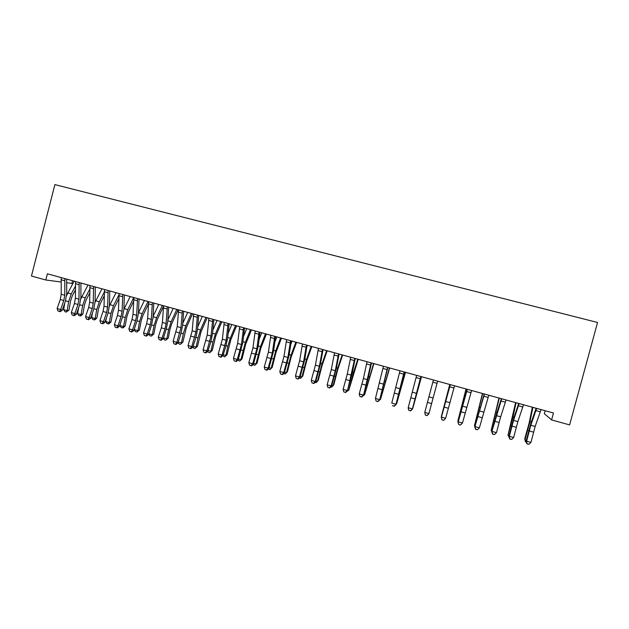 <?xml version="1.0" encoding="UTF-8"?>
<svg xmlns="http://www.w3.org/2000/svg" width="629" height="629" viewBox="0 0 629 629"><rect width="100%" height="100%" fill="white"/><g stroke="black" fill="none" stroke-linecap="round" stroke-linejoin="round"><path stroke-width="0.94" d="M72.579 280.723L71.879 283.42L66.65 282.728M545.139 410.721L544.329 413.701L551.594 419.92L569.615 424.905L597.55 322.473L54.888 184.604L31.45 276.029L45.799 279.999L61.052 281.996M551.594 419.92L553.473 413.017L47.387 273.796L45.799 279.999M541.05 409.597L535.161 426.446L530.955 442.399L526.615 441.181L526.953 443.909L528.926 444.302L527.196 443.807M536.655 408.386L530.821 425.235L526.615 441.181L526.025 441.432L531.033 422.743L536.12 408.245M526.025 441.432L526.953 443.909M528.926 444.302L530.955 442.399M532.354 407.207L529.091 423.262L524.798 438.617L524.956 439.907L529.988 421.587L532.881 407.348M526.276 442.116L525.577 441.92L524.956 439.907L526.308 440.292M523.501 404.769L517.848 421.619L513.641 437.509L509.333 436.298L509.718 439.026L511.644 439.412L509.922 438.924M519.137 403.574L513.539 420.416L509.333 436.298L508.83 436.573L513.83 417.955L518.697 403.448M508.83 436.573L509.718 439.026M511.644 439.412L513.641 437.509M506.078 399.981L500.653 416.823L496.454 432.658L492.177 431.447L492.609 434.191L494.488 434.553L492.782 434.073M501.745 398.786L491.76 431.753L496.737 413.198L501.399 398.692M491.76 431.753L492.609 434.191M494.488 434.553L496.454 432.658M515.607 402.599L508.004 435.126L513.005 416.862L516.032 402.717M509.073 437.257L508.004 435.126L509.113 435.441M498.97 398.023L491.178 430.37L499.308 398.118M491.996 432.422L491.178 430.37L492.051 430.621M488.78 395.224L479.392 427.838L475.147 426.635L475.618 429.379L477.45 429.733L475.76 429.253M484.479 394.037L474.809 426.965L484.228 393.966M474.809 426.965L475.618 429.379M477.45 429.733L479.392 427.838M471.608 390.499L462.449 423.05L460.436 425.078L458.753 424.606L460.436 425.078M467.339 389.32L458.226 421.855L462.449 423.05L460.538 424.945M458.856 424.473L457.983 422.208L467.174 389.28M457.983 422.208L458.753 424.606M482.459 393.479L474.463 425.652L482.702 393.55M474.856 426.776L474.463 425.652L475.099 425.833M466.05 388.966L457.865 420.966L466.207 389.013M458.124 421.666L457.865 420.966L458.274 421.084M454.563 385.805L445.623 418.301L443.673 420.337L442.006 419.865L443.673 420.337M450.317 384.641L441.432 417.113L445.623 418.301L443.744 420.196M442.069 419.716L441.267 417.483L450.254 384.618M441.267 417.483L442.006 419.865M449.759 384.484L441.393 416.319L449.829 384.508M437.635 381.15L428.813 413.968L427.028 415.627L425.408 415.006L427.028 415.627M433.42 379.995L424.764 412.404L428.915 413.575L427.067 415.47M425.369 415.156L424.764 412.404L425.408 415.006M420.832 376.527L412.309 409.298L420.919 376.551M416.65 375.379L408.205 407.726L412.333 408.889L410.509 410.784L408.858 410.32L410.509 410.784M408.858 410.478L408.197 408.142L408.858 410.32M410.501 410.949L412.309 409.298M421.516 376.716L412.821 408.252L421.43 376.692M404.14 371.936L395.916 404.667L404.313 371.983M399.989 370.796L391.765 403.079L395.861 404.243L394.068 406.137L392.425 405.674L394.068 406.137M394.092 406.303L395.916 404.667M405.532 372.321L396.655 403.684L405.359 372.274M396.223 403.566L396.655 403.684L396.042 404.203M387.574 367.375L379.641 400.068L387.834 367.446M383.446 366.243L375.434 398.471L379.507 399.619L377.738 401.514L376.111 401.05L377.738 401.514M377.793 401.687L379.641 400.068M375.434 398.471L376.111 401.05M389.65 367.949L380.6 399.156L389.398 367.879M379.947 398.967L380.6 399.156L379.672 399.958M371.118 362.854L363.476 395.499L368.327 377.447L371.464 362.949M367.022 361.722L363.397 378.54L359.222 393.888L363.263 395.028L361.526 396.923L359.906 396.467L361.526 396.923M361.612 397.111L363.476 395.499M359.222 393.888L359.906 396.467M373.878 363.609L364.655 394.65L373.54 363.515M363.782 394.407L364.655 394.65L362.957 395.948M354.78 358.357L347.42 390.963L352.256 372.973L355.212 358.475M350.715 357.241L347.294 374.043L343.119 389.343L347.137 390.475L345.423 392.37L343.819 391.914L345.423 392.37M345.541 392.559L347.42 390.963M343.119 389.343L343.819 391.914M358.216 359.301L348.812 390.177L353.474 372.478L357.791 359.183M347.735 389.878L348.812 390.177L346.901 391.403M338.559 353.891L335.288 370.693L331.121 385.947L331.483 386.458L336.303 368.531L339.07 354.033M334.526 352.783L331.302 369.585L327.135 384.822L331.121 385.947L329.431 387.841L327.835 387.393L329.431 387.841M329.58 388.046L331.483 386.458M327.135 384.822L327.835 387.393M342.648 355.015L337.655 369.923L333.826 384.744L333.079 385.742L337.718 368.091L342.152 354.882M331.798 385.373L333.079 385.742L331.656 387.094L330.956 386.898M322.449 349.465L319.375 366.259L315.215 381.457L315.648 381.984L320.452 364.12L323.039 349.622M318.439 348.356L315.42 365.15L311.253 380.341L315.215 381.457L313.549 383.344L311.968 382.896L313.549 383.344M313.729 383.556L315.648 381.984M311.253 380.341L311.968 382.896M327.198 350.77L322.056 365.575L318.266 380.356L317.456 381.323L322.056 363.735L326.616 350.605M315.962 380.907L317.456 381.323L316.065 382.691L315.113 382.416M306.457 345.062L303.579 361.848L299.412 376.991L299.923 377.542L304.711 359.741L307.125 345.242M302.47 343.969L299.648 360.755L295.481 375.883L299.412 376.991L297.776 378.886L296.204 378.438L297.776 378.886M297.981 379.098L299.923 377.542M295.481 375.883L296.204 378.438M311.842 346.54L306.575 361.258L302.816 376L301.936 376.944L306.504 359.411L311.182 346.359M300.245 376.464L301.936 376.944L300.583 378.312L299.388 377.974M306.921 346.469L307.337 345.305M290.567 340.69L287.885 357.476L283.726 372.565L284.308 373.131L289.081 355.385L291.313 340.894M286.612 339.605L283.978 356.384L279.819 371.456L283.726 372.565L282.114 374.452L280.55 374.011L282.114 374.452M282.35 374.672L284.308 373.131M279.819 371.456L280.55 374.011M296.589 342.349L291.188 356.973L287.469 371.668L285.204 373.964L283.765 373.555M284.63 372.061L286.525 372.596L291.062 355.11L295.85 342.145M290.755 344.543L292.037 341.099M285.204 373.964L287.469 371.668M274.787 336.35L272.302 353.128L268.143 368.162L268.795 368.743L273.552 351.061L275.612 336.578M270.863 335.273L268.418 352.043L264.266 367.061L268.143 368.162L266.554 370.049L265.006 369.608L266.554 370.049M266.822 370.277L268.795 368.743M264.266 367.061L265.006 369.608M281.438 338.182L275.911 352.72L272.223 367.367L269.935 369.648L268.347 369.089M269.118 367.682L271.209 368.272L275.722 350.84L280.628 337.954M274.818 342.16L276.831 336.916M269.935 369.648L272.223 367.367M259.117 332.041L256.821 348.812L252.669 363.79L253.393 364.395L258.134 346.768L260.021 332.285M255.217 330.964L252.968 347.735L248.817 362.697L252.669 363.79L251.105 365.677L249.564 365.237L251.105 365.677M251.396 365.913L253.393 364.395M248.817 362.697L249.564 365.237M266.389 334.038L260.728 348.49L257.08 363.098L254.761 365.355L253.094 364.623M253.715 363.334L256.003 363.979L260.477 346.603L265.501 333.795M259.085 339.456L261.735 332.757M254.761 365.355L257.08 363.098M243.557 327.756L241.442 344.519L237.298 359.45L238.084 360.071L242.818 342.506L244.539 328.031M239.688 326.695L237.62 343.45L233.469 358.365L237.298 359.45L235.757 361.329L234.232 360.897L235.757 361.329M236.079 361.581L238.084 360.071M233.469 358.365L234.232 360.897M251.435 329.926L245.656 344.291L242.039 358.86L239.688 361.093L237.935 360.181M238.415 359.01L240.891 359.709L245.341 342.388L250.468 329.659M243.525 336.523L246.733 328.629M239.688 361.093L242.039 358.86M228.107 323.51L226.173 340.258L222.029 355.133L222.886 355.778L225.842 346.359L227.604 338.268L229.16 323.793M224.254 322.449L222.375 339.196L218.232 354.056L222.029 355.133L220.52 357.02L218.994 356.588L220.52 357.02M220.865 357.272L222.886 355.778M218.232 354.056L218.994 356.588M236.583 325.838L230.678 340.116L227.093 354.638L224.718 356.863L222.878 355.786M223.216 354.725L225.89 355.471L227.84 346.241L230.3 338.205L235.545 325.555M228.123 333.409L231.826 324.533M224.718 356.863L227.093 354.638M212.751 319.28L211.006 336.028L206.862 350.848L207.79 351.509L210.762 342.137L212.492 334.062L213.884 319.595M208.93 318.235L207.232 334.974L203.088 349.779L206.862 350.848L205.376 352.735L203.867 352.303L205.376 352.735M205.746 352.995L207.79 351.509M203.088 349.779L203.867 352.303M221.825 321.781L215.794 335.965L212.248 350.455L209.842 352.657L208.364 352.24L207.853 351.304M208.12 350.463L210.974 351.265L212.885 342.05L215.362 334.046L220.716 321.474M212.861 330.17L217.021 320.46M209.842 352.657L212.248 350.455M197.506 315.09L195.941 331.829L191.798 346.595L192.796 347.271L195.784 337.938L197.475 329.879L198.709 315.42M193.716 314.044L192.191 330.783L188.055 345.533L191.798 346.595L190.335 348.474L188.834 348.049L190.335 348.474M190.736 348.741L192.796 347.271M188.055 345.533L188.834 348.049M207.161 317.747L201.013 331.853L197.506 346.296L195.069 348.482L193.598 348.065L192.93 346.854M193.127 346.225L196.169 347.082L198.033 337.891L200.525 329.918L205.982 317.425M197.734 326.828L202.31 316.411M195.069 348.482L197.506 346.296M182.363 310.923L180.971 327.654L176.835 342.365L177.897 343.064L180.908 333.763L182.567 325.728L183.637 311.276M178.597 309.885L177.244 326.616L173.117 341.319L176.835 342.365L175.397 344.252L173.911 343.827L175.397 344.252M175.821 344.527L177.897 343.064M173.117 341.319L173.911 343.827M192.592 313.737L186.333 327.756L182.85 342.16L180.389 344.33L178.927 343.921L178.101 342.443M178.235 342.019L181.451 342.931L183.275 333.763L185.783 325.822L191.342 313.391M182.74 323.408L187.701 312.393M180.389 344.33L182.85 342.16M167.322 306.787L166.103 323.503L165.018 328.873L161.975 338.166L163.1 338.882L166.127 329.62L167.754 321.608L168.666 307.156M163.579 305.757L162.408 322.473L161.323 327.835L158.28 337.12L161.975 338.166L160.56 340.045L159.082 339.629L160.56 340.045M161.008 340.328L163.1 338.882M158.28 337.12L159.082 339.629M152.383 302.675L151.337 319.383L150.276 324.737L147.21 333.999L148.397 334.722L151.447 325.507L153.036 317.511L153.798 303.068M148.664 301.653L147.666 318.36L146.604 323.715L143.538 332.961L147.21 333.999L145.818 335.878L144.348 335.461L145.818 335.878M146.298 336.169L148.397 334.722M143.538 332.961L144.348 335.461M137.547 298.594L136.666 315.294L135.628 320.633L132.546 329.855L133.796 330.602L136.863 321.419L138.419 313.439L139.025 299.003M133.851 297.58L133.018 314.272L131.98 319.611L128.898 328.825L132.546 329.855L131.17 331.735L129.716 331.318L131.17 331.735M131.673 332.026L133.796 330.602M128.898 328.825L129.716 331.318M122.804 294.537L122.097 311.229L121.075 316.56L117.977 325.743L119.29 326.498L122.372 317.354L123.897 309.397L124.353 294.962M119.133 293.531L118.472 310.215L117.45 315.546L114.352 324.713L117.977 325.743L116.624 327.615L115.178 327.206L116.624 327.615M117.151 327.921L119.29 326.498M114.352 324.713L115.178 327.206M108.164 290.512L107.622 307.188L106.615 312.503L103.502 321.655L104.878 322.425L107.976 313.321L109.47 305.38L109.776 290.952M104.516 289.505L104.013 306.181L103.022 311.497L99.901 320.633L103.502 321.655L102.173 323.526L100.734 323.117L102.173 323.526M102.731 323.833L104.878 322.425M99.901 320.633L100.734 323.117M93.619 286.51L93.234 303.178L92.259 308.485L89.129 317.59L90.56 318.384L93.674 309.311L95.144 301.393L95.294 286.973M89.994 285.511L89.656 302.179L88.681 307.479L85.544 316.576L89.129 317.59L87.816 319.461L86.385 319.06L87.816 319.461M88.398 319.776L90.56 318.384M85.544 316.576L86.385 319.06M79.168 282.531L78.947 299.192L77.988 304.483L74.843 313.557L76.337 314.358L79.466 305.332L80.905 297.431L80.913 283.011M75.566 281.54L75.394 298.201L74.434 303.493L71.289 312.55L74.843 313.557L73.554 315.428L72.131 315.027L73.554 315.428M74.159 315.75L76.337 314.358M71.289 312.55L72.131 315.027M178.125 309.759L171.741 323.691L170.074 328.943L168.297 338.056L165.804 340.21L164.358 339.802L163.367 338.072M163.438 337.844L166.834 338.803L168.619 329.651L171.135 321.741L176.804 309.397M167.857 319.925L173.179 308.399M165.804 340.21L168.297 338.056M163.446 306.441L157.25 319.658L155.575 324.886L153.838 333.975L151.322 336.114L149.875 335.705L148.727 333.732M148.743 333.692L152.32 334.707L154.058 325.57L156.59 317.692L162.353 305.419M153.099 316.403L158.76 304.428M151.322 336.114L152.32 334.707L153.838 333.975M148.35 304.177L142.854 315.64L141.163 320.853L139.465 329.926L136.925 332.041L135.494 331.64L134.299 329.62L134.512 328.448M134.299 329.62L137.893 330.634L139.591 321.521L142.13 313.674L148.004 301.472M138.443 312.849L144.426 300.489M136.925 332.041L137.893 330.634L139.465 329.926M133.497 301.566L128.544 311.654L126.854 316.843L125.195 325.901L123.284 327.725L121.2 327.599L119.99 325.578L120.446 323.078M119.99 325.578L123.559 326.585L125.218 317.496L127.773 309.68L133.741 297.548M123.905 309.295L130.187 296.573M122.624 328L123.559 326.585L125.195 325.901M118.779 298.83L114.329 307.699L112.63 312.865L111.011 321.899L109.1 323.715L107.001 323.581L105.774 321.561L106.427 317.873M105.774 321.561L109.32 322.567L110.94 313.494L113.503 305.71L118.912 294.954M109.462 305.741L116.043 292.682M108.416 323.982L109.32 322.567L111.011 321.899M104.186 296L100.208 303.76L98.501 308.91L96.921 317.92L95.003 319.729L92.895 319.595L91.645 317.574L92.479 312.802M91.645 317.574L95.168 318.565L96.756 309.515L99.327 301.763L104.257 292.178M95.113 302.219L101.984 288.813M94.303 319.996L95.168 318.565L96.921 317.92M89.719 293.09L86.173 299.852L84.459 304.979L82.918 313.973L80.999 315.774L78.877 315.632L77.611 313.612L78.594 307.856M77.611 313.612L81.11 314.602L82.658 305.568L85.237 297.847L89.743 289.269M80.858 298.728L88.013 284.968M80.276 316.025L81.11 314.602L82.918 313.973M64.811 278.584L64.756 295.237L63.812 300.513L60.651 309.547L62.2 310.364L65.345 301.377L66.753 293.491L66.619 279.079M61.233 277.601L61.217 294.246L60.282 299.522L57.121 308.548L60.651 309.547L59.385 311.418L57.97 311.017L59.385 311.418M60.007 311.74L62.2 310.364M57.121 308.548L57.97 311.017M75.362 290.111L72.233 295.968L70.511 301.079L69.001 310.05L66.336 312.086L64.952 311.693L63.663 309.672L64.771 303.021M63.663 309.672L67.146 310.655L68.647 301.645L71.242 293.947L75.354 286.297M66.682 295.284L74.136 281.147M66.336 312.086L67.146 310.655L69.001 310.05M535.161 426.446L530.821 425.235M533.486 432.123L529.154 430.904M540.342 411.822L535.947 410.611M527.81 430.283L528.722 430.535M529.988 421.587L531.316 421.957M517.848 421.619L513.539 420.416M516.205 427.28L511.904 426.069M522.817 406.994L518.453 405.791M500.653 416.823L496.375 415.627M499.041 422.468L494.771 421.273M505.409 402.198L501.085 401.003M510.803 425.519L511.558 425.731M513.005 416.862L514.09 417.161M493.922 420.785L494.512 420.958M496.139 412.168L496.996 412.404M483.591 412.058L479.337 410.879M482.003 417.695L477.765 416.508M488.135 397.434L483.835 396.246M466.639 407.333L462.425 406.161M465.083 412.954L460.876 411.775M470.979 392.708L466.71 391.529M477.159 416.091L477.592 416.217M479.392 407.506L480.013 407.678M462.763 402.882L463.156 402.992M449.814 402.639L445.631 401.475M448.288 408.245L444.105 407.073M453.949 388.014L449.711 386.843M433.106 397.984L428.947 396.82M431.604 403.574L427.453 402.411M437.045 383.352L432.838 382.196M416.516 393.353L412.388 392.205M415.046 398.928L410.918 397.772M420.258 378.729L416.076 377.573M400.044 388.761L395.948 387.613M398.597 394.32L394.501 393.172M403.582 374.129L399.439 372.989M400.995 385.695L401.42 385.813M383.682 384.193L379.617 383.061M382.267 389.744L378.194 388.604M387.032 369.569L382.912 368.437M382.566 389.587L383.006 389.713M384.689 381.158L385.333 381.339M367.438 379.664L363.397 378.54M366.047 385.2L362.005 384.067M370.599 365.04L366.51 363.916M366.424 385.066L367.006 385.231M368.5 376.653L369.349 376.889M351.312 375.167L347.294 374.043M349.936 380.687L345.926 379.562M354.276 360.543L350.219 359.426M350.392 380.576L351.124 380.781M352.421 372.179L353.474 372.478M335.288 370.693L331.302 369.585M333.944 376.205L329.958 375.088M338.072 356.077L334.038 354.968M334.471 376.118L335.343 376.362M336.452 367.737L337.718 368.091M319.375 366.259L315.42 365.15M318.062 371.755L314.107 370.646M321.977 351.642L317.975 350.542M318.667 371.692L319.674 371.975M320.593 363.326L322.056 363.735M303.579 361.848L299.648 360.755M302.282 367.336L298.358 366.235M306.001 347.239L302.022 346.139M302.966 367.289L304.106 367.611M304.845 358.947L306.504 359.411M287.885 357.476L283.978 356.384M286.612 362.941L282.712 361.848M290.126 342.86L286.179 341.775M287.367 362.917L288.648 363.279M289.206 354.591L291.062 355.11M272.302 353.128L268.418 352.043M271.052 358.585L267.176 357.5M274.37 338.52L270.446 337.435M271.877 358.585L273.293 358.978M273.67 350.267L275.722 350.84M256.821 348.812L252.968 347.735M255.594 354.253L251.749 353.176M258.716 334.203L254.816 333.134M256.49 354.269L258.039 354.701M258.236 345.974L260.477 346.603M241.442 344.519L237.62 343.45M240.247 349.952L236.425 348.883M243.171 329.918L239.303 328.857M241.214 349.991L242.888 350.463M242.912 341.712L245.341 342.388M226.173 340.258L222.375 339.196M224.993 345.675L221.204 344.613M227.729 325.665L223.885 324.603M226.031 345.738L227.84 346.241M227.682 337.474L230.3 338.205M211.006 336.028L207.232 334.974M209.85 341.437L206.084 340.375M212.398 321.443L208.576 320.389M210.959 341.516L212.885 342.05M212.563 333.268L215.362 334.046M195.941 331.829L192.191 330.783M194.809 337.215L191.059 336.169M197.168 317.244L193.37 316.198M195.981 337.317L198.033 337.891M197.545 329.093L200.525 329.918M180.971 327.654L177.244 326.616M179.863 333.032L176.144 331.986M182.04 313.077L178.274 312.039M181.105 333.15L183.275 333.763M182.622 324.941L185.783 325.822M166.103 323.503L162.408 322.473M165.018 328.873L161.323 327.835M167.007 308.933L163.273 307.903M151.337 319.383L147.666 318.36M150.276 324.737L146.604 323.715M152.084 304.821L148.373 303.791M136.666 315.294L133.018 314.272M135.628 320.633L131.98 319.611M137.264 300.733L133.568 299.719M122.097 311.229L118.472 310.215M121.075 316.56L117.45 315.546M122.537 296.676L118.865 295.661M107.622 307.188L104.013 306.181M106.615 312.503L103.022 311.497M107.905 292.642L104.265 291.636M93.234 303.178L89.656 302.179M92.259 308.485L88.681 307.479M93.375 288.64L89.758 287.642M78.947 299.192L75.394 298.201M77.988 304.483L74.434 303.493M78.94 284.662L75.338 283.671M166.323 329.006L168.619 329.651M167.801 320.814L171.135 321.741M151.644 324.894L154.058 325.57M153.083 316.717L156.59 317.692M137.059 320.814L139.591 321.521M138.529 312.676L142.13 313.674M122.569 316.749L125.218 317.496M124.196 308.682L127.773 309.68M108.172 312.715L110.94 313.494M109.949 304.719L113.503 305.71M93.87 308.713L96.756 309.515M95.797 300.78L99.327 301.763M79.663 304.735L82.658 305.568M81.731 296.872L85.237 297.847M64.756 295.237L61.217 294.246M63.812 300.513L60.282 299.522M64.598 280.707L61.021 279.724M65.55 300.78L68.647 301.645M67.759 292.98L71.242 293.947"/></g></svg>
